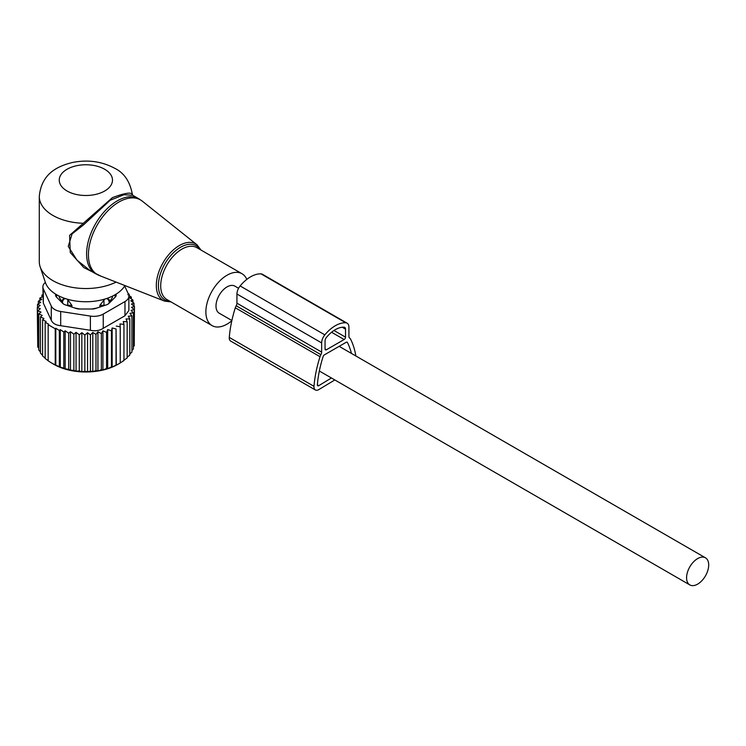 <?xml version="1.0" encoding="UTF-8"?>
<svg xmlns="http://www.w3.org/2000/svg" width="746" height="746" viewBox="0 0 746 746"><rect width="100%" height="100%" fill="white"/><g stroke="black" fill="none" stroke-linecap="round" stroke-linejoin="round"><path stroke-width="1.12" d="M246.786 279.405A29.952 17.289 120 0 0 245.63 277.214A29.952 17.289 120 0 0 242.021 273.735A29.952 17.289 120 0 0 214.354 287.424A29.952 17.289 120 0 0 208.47 322.123A29.952 17.289 120 0 0 212.078 325.61A29.952 17.289 120 0 0 231.82 320.743M42.867 286.93A13.307 7.684 -0 0 0 43.324 288.916L51.278 306.056L51.278 320.267L43.324 303.128L42.867 286.93A13.307 7.684 -0 0 1 45.375 282.436A41.235 23.807 -0 0 0 56.715 294.773A41.235 23.807 -0 0 0 124.936 285.559M132.76 195.284L132.387 194.445C130 181.52 124.088 172.792 114.679 168.27C101.754 161.36 87.636 159.439 72.343 162.516C57.237 166.283 41.45 173.687 39.286 196.431L39.286 261.632A46.588 26.893 -0 0 0 40.125 266.732A46.588 26.893 -0 0 0 52.929 280.655A46.588 26.893 -0 0 0 116.106 282.1M132.35 194.603C131.51 191.955 124.871 192.962 112.441 197.615L69.602 235.382L70.255 252.53L83.776 267.572L101.083 276.207M138.821 198.781L132.713 195.256L123.92 194.743L110.194 200.236L83.729 224.714L72.092 233.89L68.25 246.404L76.997 260.186L90.089 270.546L95.563 273.707A43.259 24.972 120 0 1 90.35 268.681A43.259 24.972 120 0 1 98.864 218.559A43.259 24.972 120 0 1 138.821 198.781L142.262 201.122A43.109 24.888 -60 0 0 101.717 218.102A43.109 24.888 -60 0 0 92.159 269.558A43.109 24.888 120 0 0 99.311 275.516L95.563 273.707M39.286 196.431A46.588 26.893 -0 0 0 52.929 215.445A46.588 26.893 -0 0 0 82.722 223.259L83.729 224.714M238.571 288.264L234.869 286.128A15.638 9.027 120 0 0 222.821 290.315A15.638 9.027 120 0 0 215.995 306.056A15.638 9.027 120 0 0 219.231 313.217L231.875 320.51M708.7 564.983A15.638 9.027 120 0 0 705.464 557.822A15.638 9.027 120 0 0 693.407 562.008A15.638 9.027 120 0 0 686.581 577.749A15.638 9.027 120 0 0 689.817 584.911A15.638 9.027 120 0 0 701.874 580.714A15.638 9.027 120 0 0 708.7 564.983M38.792 348.289L37.738 346.946L37.738 310.802L40.974 312.098L38.792 313.926L42.196 315.39L40.424 316.91L40.424 353.054L42.587 355.264M37.738 344.335L37.3 307.585L40.312 308.704L37.738 310.802M40.424 351.944L38.792 350.07L38.792 313.926M37.3 307.585L40.2 305.403L37.505 304.359L37.505 307.427M37.505 304.359L40.694 302.382L38.354 301.17L38.354 303.827M38.354 301.17L41.785 299.407L39.827 298.055L39.827 300.405M39.827 298.055L43.464 296.526L41.916 295.052L41.916 297.169M128.181 293.607L129.161 294.269L129.161 295.584M128.806 295.341L131.315 297.085L131.315 298.876M131.315 297.085L129.552 297.607L132.947 300.069L132.947 302.391M55.791 328.277L59.344 330.497L59.344 366.64L55.791 365.232L55.791 328.277L55.232 328.762L48.173 324.687L48.723 324.193L45.17 322.319L46.112 321.489L42.587 319.736L42.587 355.879L45.17 358.192M60.286 329.667L63.82 331.989L63.82 368.132L60.286 367.163L60.286 329.667L59.344 330.497M65.182 330.804L68.697 333.238L68.697 369.382L65.182 368.841L65.182 330.804L63.82 331.989M70.469 331.718L73.873 334.18L73.873 370.324L70.469 370.212L70.469 331.718L68.697 333.238M76.045 332.352L79.281 334.786L79.281 370.93L76.045 371.21L76.045 332.352L73.873 334.18M81.846 332.688L84.858 335.038L84.858 371.182L81.846 371.769L81.846 332.688L79.281 334.786M87.543 332.735L90.443 334.926L90.443 371.07L87.543 371.862L87.543 332.735L84.858 335.038M92.784 332.455L95.973 334.432L95.973 370.575L92.784 371.573L92.784 332.455L90.443 334.926M97.931 331.821L101.372 333.583L101.372 369.727L97.931 370.949L97.931 331.821L95.973 334.432M102.92 330.851L106.557 332.38L106.557 368.524L102.92 369.979L102.92 330.851L101.372 333.583M107.685 329.555L111.471 330.832L111.471 366.985L107.685 368.683L107.685 329.555L106.557 332.38M112.152 327.96L116.05 328.977L116.05 365.12L112.152 367.079L112.152 327.96L111.471 330.832M116.273 326.067L120.227 326.832L120.227 362.976L116.273 365.195L116.05 328.977M132.947 300.069L130.774 300.75L134.01 303.193L131.436 304.051L134.448 306.41L131.548 307.333L134.243 309.637L131.054 310.364L133.394 312.826L129.953 313.329L131.921 315.94L128.275 316.211L129.832 318.943L126.037 318.962L127.165 321.778L123.267 321.545L123.948 324.417L119.994 323.923L120.227 326.832M124.974 315.754L128.871 310.532L128.871 296.115A13.307 7.684 180 0 1 124.974 301.552L124.974 315.754L103.237 328.305C99.563 330.655 95.283 331.317 90.387 330.291L60.687 325.704C55.885 325.228 52.742 323.41 51.278 320.267M42.587 319.736L43.949 318.542L40.424 316.91M45.17 322.319L45.17 358.462L48.723 361.148M48.173 324.687L48.173 360.831L51.698 363.078L55.232 364.906L55.232 328.762M123.948 324.417L123.948 360.57L119.994 363.05M123.267 360.663L127.165 357.921L127.165 321.778M129.832 318.943L129.832 355.087L127.165 357.213M131.921 315.94L131.921 352.093L129.832 353.968M133.394 312.826L133.394 348.979L131.921 350.489M134.243 309.637L134.243 345.78L133.394 346.778M134.448 306.41L134.243 342.834M134.01 303.193L134.01 306.065M128.871 296.115A13.307 7.684 180 0 0 128.424 294.129L124.657 286.016M51.278 306.056A13.307 7.684 180 0 0 60.687 311.492L90.387 316.09A13.307 7.684 180 0 0 103.237 314.094L124.974 301.552M116.152 294.092L116.152 295.174A6.658 3.842 -0 0 1 115.257 297.095L108.935 303.426A6.658 3.842 -0 0 1 106.492 304.834L95.535 308.49A6.658 3.842 -0 0 1 92.206 309.003L79.542 309.003A6.658 3.842 -0 0 1 76.213 308.49L65.247 304.834A6.658 3.842 -0 0 1 62.813 303.426L56.482 297.095A6.658 3.842 -0 0 1 55.596 295.174L55.596 294.092M112.152 367.079L111.471 366.985M107.685 368.683L106.557 368.524M102.92 369.979L101.372 369.727M97.931 370.949L95.973 370.575M92.784 371.573L90.443 371.07M87.543 371.862L84.858 371.182M81.846 371.769L79.281 370.93M76.045 371.21L73.873 370.324M70.469 370.212L68.697 369.382M65.182 368.841L63.82 368.132M60.286 367.163L59.344 366.64M55.791 365.232L55.232 364.906M51.698 363.078L53.871 364.337A45.254 26.129 180 0 0 117.877 364.337L120.227 362.976M127.799 294.651L129.161 294.269M42.867 294.726L41.916 295.052M334.823 379.947L318.859 389.561A6.751 3.898 -60 0 1 315.362 389.962A6.751 3.898 -60 0 1 313.982 386.325A102.267 59.046 -60 0 1 320.025 356.7A6.751 3.898 -60 0 1 320.901 354.667A3.861 2.229 -60 0 0 321.647 352.084L321.647 342.918A8.682 5.008 -60 0 1 324.836 334.861A30.745 17.755 -60 0 1 345.743 322.794A8.682 5.008 -60 0 1 347.132 323.195A8.682 5.008 -60 0 1 348.923 327.168L348.923 336.325A3.861 2.229 -60 0 0 349.669 338.059A6.751 3.898 -60 0 1 350.555 339.076A102.267 59.046 -60 0 1 355.861 355.982M321.647 352.084L236.939 303.174L236.939 294.017A8.682 5.008 -60 0 1 240.128 285.96A30.745 17.755 -60 0 1 261.035 273.885A8.682 5.008 -60 0 1 262.424 274.286L347.132 323.195M315.362 389.962L230.654 341.062A6.751 3.898 -60 0 1 229.283 337.416A102.267 59.046 -60 0 1 235.316 307.79A6.751 3.898 -60 0 1 236.193 305.767A3.861 2.229 -60 0 0 236.939 303.174M344.148 339.523A1.93 1.11 -60 0 0 345.519 337.155L345.519 329.135A3.861 2.229 -60 0 0 344.717 327.373A3.861 2.229 -60 0 0 344.102 327.196A25.924 14.967 -60 0 0 326.468 337.369A3.861 2.229 -60 0 0 325.051 340.95L325.051 348.969A1.93 1.11 -60 0 0 325.452 349.855A1.93 1.11 -60 0 0 326.422 349.753L344.148 339.523L331.569 332.259M331.42 377.989L318.775 385.673A1.93 1.11 -60 0 1 317.768 385.785A1.93 1.11 -60 0 1 317.376 384.75A97.446 56.258 -60 0 1 323.13 356.523A1.93 1.11 -60 0 1 324.37 354.872L346.2 342.274A1.93 1.11 -60 0 1 347.16 342.181A1.93 1.11 -60 0 1 347.44 342.489A97.446 56.258 -60 0 1 351.431 353.427M71.868 307.044L71.868 305.328L67.802 299.743L67.755 305.291L71.868 305.328M58.897 295.938A27.285 15.75 -0 0 0 62.45 301.673L62.45 299.892L64.212 298.195M66.953 299.09L67.802 299.743M74.33 307.856A27.285 15.75 -0 0 0 78.19 308.704A27.285 15.75 -0 0 0 80.27 309.003M115.052 297.309A29.28 16.906 -0 0 0 115.089 294.735M56.659 294.735A29.28 16.906 -0 0 0 56.696 297.309M62.45 301.673L62.477 303.09M107.527 298.195L109.289 299.892L109.289 301.673A27.285 15.75 -0 0 0 112.851 295.938M91.478 309.003A27.285 15.75 -0 0 0 97.418 307.856M99.88 307.044L99.88 305.328L104.794 299.09M109.289 301.673L109.27 303.09M171.067 301.934L164.549 301.104A32.61 18.827 120 0 1 159.14 296.6A32.61 18.827 -60 0 1 166.377 257.668A32.61 18.827 -60 0 1 197.037 244.828L142.262 201.122M200.04 249.5A31.285 18.063 120 0 0 199.956 249.36A31.285 18.063 120 0 0 169.929 256.521A31.285 18.063 120 0 0 161.127 296.274A31.285 18.063 120 0 0 170.088 301.365M242.021 273.735L196.851 247.653A29.952 17.289 120 0 0 169.183 261.342A29.952 17.289 120 0 0 163.29 296.041A29.952 17.289 120 0 0 166.899 299.528L212.078 325.61M67.047 190.995A26.623 15.368 -0 0 0 104.692 190.995A26.623 15.368 -0 0 0 104.692 169.258A26.623 15.368 -0 0 0 67.047 169.258A26.623 15.368 -0 0 0 67.047 190.995M103.237 314.094L103.237 328.305M60.687 311.492L60.687 325.704M90.387 316.09L90.387 330.291M43.324 303.128L43.324 288.916M321.647 342.918L236.939 294.017M324.836 334.861L240.128 285.96M345.743 322.794L261.035 273.885M313.982 386.325L229.283 337.416M320.025 356.7L235.316 307.79M320.901 354.667L236.193 305.767M326.422 349.753L325.051 348.969M345.519 337.155L333.966 330.487M345.519 329.135L342.237 327.242M318.775 385.673L317.376 384.861M347.44 342.489L346.759 342.088M67.755 305.673L67.755 305.291A5.325 3.077 -0 0 1 66.105 305.123M62.524 303.137L62.524 302.27A5.325 3.077 -0 0 0 63.513 304.004M65.116 298.512A5.325 4.345 178.3 0 0 62.524 302.27L62.45 299.892M109.289 299.892L109.224 302.27A5.325 4.345 -178.3 0 0 106.622 298.512M109.224 303.137L109.224 302.27A5.325 3.077 -0 0 1 108.226 304.004M103.992 305.673L103.992 305.291A5.325 3.077 -0 0 0 105.634 305.123M103.936 299.743L103.992 305.291L99.88 305.328M201.019 250.059L197.037 244.828M45.385 282.445L40.125 266.732M164.549 301.104L99.311 275.516M339.16 346.34L705.464 557.822M319.344 371.014L689.817 584.911"/></g></svg>
